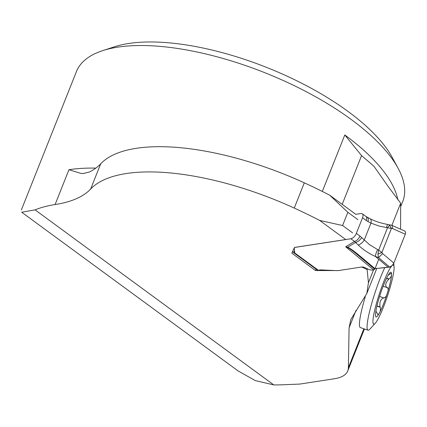 <?xml version="1.0" encoding="UTF-8"?>
<svg xmlns="http://www.w3.org/2000/svg" width="427" height="427" viewBox="0 0 427 427"><rect width="100%" height="100%" fill="white"/><g stroke="black" fill="none" stroke-linecap="round" stroke-linejoin="round"><path stroke-width="0.64" d="M400.569 229.187L400.675 203.199L391.869 225.333M364.45 328.966L347.759 370.908A56.193 21.958 -158.3 0 1 334.544 378.728L299.887 384.065L283.069 384.764A175.609 68.614 21.7 0 1 273.782 384.908L35.083 209.87A175.609 68.614 21.7 0 1 55.088 204.554A175.609 68.614 21.7 0 0 90.641 189.054A175.609 68.614 -158.3 0 1 294.262 208.072A249.363 97.436 21.7 0 1 319.62 220.396L345.779 239.579L294.459 247.484L291.828 253.174L315.516 270.547L338.558 270.569L361.685 267.003L367.14 269.554L368.432 282.765L366.814 293.493L350.813 319.545L349.083 327.819L348.389 367.706L363.879 328.779M392.253 265.493A31.102 4.185 -71.6 0 1 394.068 266.747A31.102 4.185 -71.6 0 1 387.492 295.916A31.102 4.185 -71.6 0 1 375.285 323.212L369.99 329.046A38.633 5.193 -71.6 0 1 368.026 330.156L360.393 327.616A38.633 5.193 -71.6 0 1 365.293 296.749M347.759 370.908A56.193 21.958 -158.3 0 0 348.389 367.706M400.734 206.513L402.752 201.448A175.609 68.614 -158.3 0 0 398.092 168.243A175.609 68.614 -158.3 0 0 264.959 72.761A175.609 68.614 -158.3 0 0 102.624 50.664A175.609 68.614 -158.3 0 0 76.428 71.587L21.35 209.983M35.083 209.87L21.628 212.23M235.917 369.328L237.818 370.759L255.239 380.585L273.782 384.908M102.624 50.664L114.431 46.799A165.073 64.498 21.7 0 1 267.024 67.573A165.073 64.498 21.7 0 1 392.173 157.328L398.092 168.243M400.675 203.199L388.239 186.599L373.881 166.183L361.578 155.609L344.797 134.964L322.321 191.445M342.187 204.346L361.578 155.609M95.824 168.11A175.609 68.614 -158.3 0 0 68.955 169.711L80.73 173.351L83.297 173.511L89.505 171.996A175.609 68.614 -158.3 0 0 100.687 163.819A175.609 68.614 21.7 0 1 304.307 182.836A249.363 97.436 -158.3 0 1 329.66 195.16L355.771 214.306L360.895 213.516A5.62 2.861 -53.7 0 1 362.304 213.794A5.62 2.861 -53.7 0 1 362.795 214.397L362.923 214.733A5.62 2.861 -53.7 0 1 362.55 217.775L356.331 233.393L359.966 236.062A5.62 2.861 126.3 0 1 354.49 241.415L350.855 238.752L295.126 247.334A3.512 1.372 -158.3 0 0 294.299 247.825A3.512 1.372 -158.3 0 0 294.262 248.103L294.646 251.978A4.217 1.649 21.7 0 1 294.603 252.314A4.217 1.649 21.7 0 1 294.331 252.64L293.691 252.693L294.513 250.633M319.62 220.396L342.587 225.52L347.85 212.304L329.66 195.16M357.885 219.665L347.85 212.304M352.627 232.88L342.587 225.52M367.433 268.813L367.14 269.554M316.071 269.149L315.516 270.547M368.026 330.156A38.633 5.193 -71.6 0 1 380.5 277.534A38.633 5.193 -71.6 0 1 384.796 267.574M383.131 286.293L386.91 287.542C384.866 285.546 385.49 282.77 388.783 279.205L389.024 279.012L386.595 278.201M389.024 279.012C390.924 277.182 391.762 275.661 391.538 274.454L391.313 273.568L390.87 273.429L388.175 275.212M386.91 287.542L387.102 287.579C388.437 288.252 388.533 290.04 387.385 292.949C386.665 295.964 385.49 297.603 383.862 297.865L383.665 297.843C380.585 299.146 379.379 302.172 380.051 306.922L380.147 307.194C380.697 309.655 380.436 311.619 379.368 313.092L378.493 314.272L377.826 314.469L375.893 311.102M380.147 307.194L376.908 306.116M384.103 297.998L379.598 296.445M387.102 287.579L387.615 287.563M375.285 323.212A31.102 4.185 -71.6 0 1 374.015 313.301A31.102 4.185 -71.6 0 1 383.745 281.745A31.102 4.185 -71.6 0 1 391.778 265.957M391.538 274.454A23.549 3.165 -71.6 0 1 387.385 292.949A23.549 3.165 -71.6 0 1 379.368 313.092A23.549 3.165 -71.6 0 1 375.589 316.081A23.549 3.165 -71.6 0 1 375.504 314.736A23.549 3.165 -71.6 0 1 379.662 296.242A23.549 3.165 -71.6 0 1 387.679 276.098A23.549 3.165 -71.6 0 1 390.043 272.639A23.549 3.165 -71.6 0 1 391.538 274.454M404.94 231.13L405.65 232.373L405.298 234.22L392.594 228.584L387.545 227.735L378.648 250.089L381.861 252.522L382.64 253.595L378.514 257.593L375.418 256.472C368.752 253.457 362.977 249.614 358.088 244.933L354.49 241.415L345.683 246.79L347.685 247.244C349.98 248.172 353.839 250.905 359.262 255.447L375.002 268.652L388.17 267.265L375.418 256.472A5.62 1.356 113.9 0 1 377.708 249.656L378.648 250.089L377.938 254.124L378.514 257.593L389.712 267.072L388.17 267.265M375.002 268.652L374.351 268.887L374.751 269.031L374.66 269.512L372.333 270.045A4.217 1.649 21.7 0 1 368.223 269.181L365.112 267.724A3.512 1.372 -158.3 0 0 361.685 267.003L339.652 270.398A21.996 8.593 21.7 0 1 335.521 270.574L321.248 269.901A6.101 2.381 -158.3 0 0 320.101 269.949L318.318 270.227A4.217 2.146 -53.7 0 1 317.261 270.019L293.445 252.554A4.217 2.146 -53.7 0 0 293.691 252.693M292.933 250.788A4.217 2.146 -53.7 0 0 293.445 252.554M405.298 234.22L393.822 263.059L382.64 253.595M378.733 259.274L375.002 268.652L390.331 266.896L392.338 265.402L393.822 263.059L392.338 265.402L389.712 267.072M392.098 225.419L392.594 228.584M374.362 268.898L358.237 255.373A5.62 1.852 -50 0 1 358.21 255.346L357.33 254.609C352.697 250.782 349.526 248.466 347.808 247.655L345.683 246.79L373.566 269.853L368.432 282.765M357.324 254.609L358.237 255.373A5.62 1.852 -50 0 0 359.262 255.447M365.971 216.484A5.62 2.861 126.3 0 1 366.185 220.439L362.55 217.775M350.855 238.752A5.62 2.861 -53.7 0 0 353.748 237.134L354.175 236.713A5.62 2.861 -53.7 0 0 356.331 233.393M359.966 236.062L369.467 244.618L377.708 249.656M377.938 254.124L381.861 252.522L391.447 228.434L389.44 225.221L387.545 227.735L379.363 226.123L370.956 223.129A5.62 3.138 -62.4 0 0 370.044 218.725M347.808 247.655A5.62 1.772 -68.4 0 1 347.685 247.244L355.536 242.451A5.62 2.53 134.2 0 0 361.69 237.524M358.088 244.933A5.62 2.53 134.2 0 0 364.242 240.006L370.956 223.129L368.031 221.597A5.62 3.138 -62.4 0 0 367.119 217.188M386.494 227.58A5.62 0.795 -79.9 0 1 387.764 224.479C380.937 223.204 375.013 221.277 369.995 218.699L365.939 216.457L362.304 213.794M389.44 225.221L390.449 224.933M362.779 214.365L362.934 214.77M354.218 236.665L353.7 237.177M393.822 263.059L405.298 234.22L405.65 232.373M349.083 327.819L356.017 310.386M68.955 169.711L55.088 204.554M344.797 134.964A175.609 68.614 21.7 0 1 397.852 199.847M90.641 189.054L100.687 163.819M294.262 208.072L304.307 182.836M386.665 287.462L383.136 286.287M388.783 279.205L386.483 278.441M380.051 306.922L376.961 305.892M383.665 297.843L379.582 296.482M294.635 251.882L294.331 252.64L318.318 270.227M374.351 268.887L358.269 255.394M368.031 221.597L366.185 220.439M374.89 268.695L374.751 269.031M83.783 173.501L83.297 173.506M366.814 293.493L376.86 268.257M21.921 212.4L237.834 370.732M394.068 266.747L393.737 263.262M392.189 225.472L404.908 231.114M392.05 225.408L387.775 224.479"/></g></svg>
